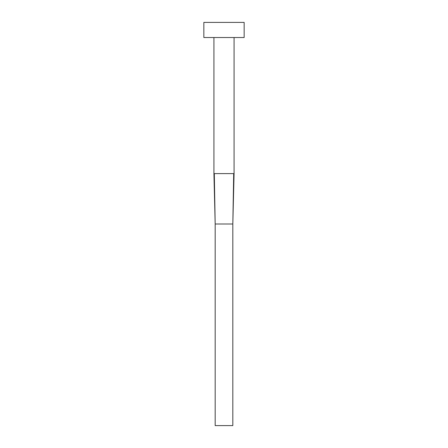<?xml version="1.0" encoding="UTF-8"?>
<svg xmlns="http://www.w3.org/2000/svg" width="448" height="448" viewBox="0 0 448 448"><rect width="100%" height="100%" fill="white"/><g stroke="black" fill="none" stroke-linecap="round" stroke-linejoin="round"><path stroke-width="0.67" d="M234.08 37.52L234.08 173.6L213.92 173.6L213.92 37.52M244.16 37.52L203.84 37.52L203.84 22.4L244.16 22.4L244.16 37.52M233.694 173.6L232.82 224L215.18 224L214.306 173.6M234.08 173.6L232.82 224L232.82 425.6L215.18 425.6L215.18 224L213.92 173.6"/></g></svg>
